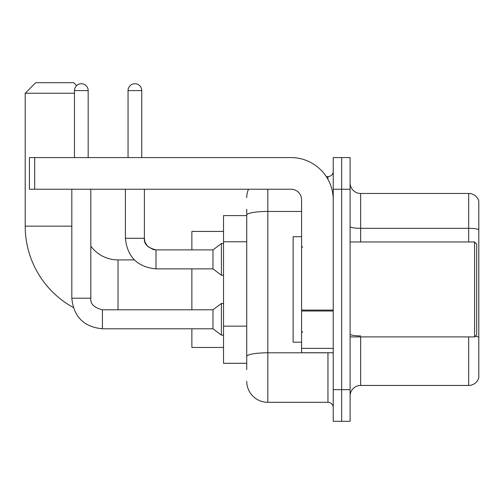 <?xml version="1.0" encoding="UTF-8"?>
<svg xmlns="http://www.w3.org/2000/svg" width="504" height="504" viewBox="0 0 504 504"><rect width="100%" height="100%" fill="white"/><g stroke="black" fill="none" stroke-linecap="round" stroke-linejoin="round"><path stroke-width="0.76" d="M246.727 369.621L246.727 215.107L246.727 215.605L223.518 215.605L223.518 363.289L246.727 363.289M333.226 389.661L333.226 421.306L341.668 421.306L341.668 389.661L341.668 421.306L350.104 421.306L350.104 389.661L341.668 389.661L341.668 189.233L341.668 389.661L333.226 389.661L333.226 189.233L341.668 189.233L341.668 157.588L341.668 189.233L350.104 189.233L350.104 389.661M350.104 189.233L350.104 157.588L333.226 157.588L333.226 189.233M267.826 189.233L267.826 402.318L327.953 402.318L327.953 352.743M326.271 176.576L327.953 176.576A5.273 5.273 0 0 0 333.226 171.303M246.727 360.127L246.727 356.46A21.099 3.667 180 0 1 267.826 352.8L327.953 352.8A5.273 0.913 0 0 0 329.786 352.743M301.581 211.447L267.826 211.447A21.099 3.667 180 0 0 246.727 215.107L246.727 209.28M333.226 407.597A5.273 5.273 0 0 0 327.953 402.318M246.727 197.675A21.099 21.099 0 0 1 248.485 189.233M267.826 402.318A21.099 21.099 0 0 1 246.727 381.226M350.104 395.993A10.546 10.546 0 0 1 360.656 385.44L468.676 385.44L468.676 336.918M478.8 201.052A10.546 10.546 0 0 0 468.676 193.454A10.546 10.546 0 0 1 478.8 201.052L478.8 377.849A10.546 10.546 0 0 1 468.676 385.44M478.8 229.641A10.546 1.833 180 0 0 468.676 228.325L468.676 193.454L360.656 193.454A10.546 10.546 0 0 1 350.104 182.908A10.546 10.546 0 0 0 360.656 193.454L360.656 241.977M478.8 229.786L478.8 337.239A10.546 1.833 180 0 0 475.19 336.313M73.269 307.478A92.831 92.831 0 0 1 25.2 226.157L25.2 93.24L35.746 82.694L73.723 82.694L76.633 85.598M118.031 309.809L118.031 259.913A33.755 33.755 0 0 1 90.815 246.122M74.466 93.24L25.2 93.24M191.873 268.878L191.873 309.809M191.873 328.797L191.873 347.464L223.518 347.464M223.518 231.431L191.873 231.431L191.873 249.889M74.466 157.588L74.466 90.6A6.854 6.854 0 0 1 81.32 83.746A6.854 6.854 0 0 1 88.175 90.6L88.175 157.588M71.826 189.233L71.826 298.204L90.815 298.204C90.178 303.83 94.046 307.698 102.419 309.809L212.972 309.809L212.972 328.797L102.419 328.797L102.419 309.828M212.972 309.809L221.407 303.477L221.407 335.122L223.518 335.122M102.419 309.809C94.046 307.698 90.178 303.83 90.815 298.204C90.178 303.83 94.046 307.698 102.419 309.809C94.046 307.698 90.178 303.83 90.815 298.204L90.815 189.233M128.054 157.588L128.054 90.6A6.854 6.854 0 0 1 134.908 83.746A6.854 6.854 0 0 1 141.763 90.6L141.763 157.588M156.007 268.878C137.447 267.044 127.247 256.845 125.414 238.285C127.247 256.845 137.447 267.044 156.007 268.878C137.447 267.044 127.247 256.845 125.414 238.285L144.402 238.285C143.766 243.911 147.634 247.779 156.007 249.889L212.972 249.889L212.972 268.878L156.007 268.878L156.007 249.908M212.972 249.889L221.407 243.558L221.407 275.209L223.518 275.209M333.226 352.743L301.581 352.743L301.581 310.086L333.226 310.086M333.226 199.786A42.197 42.197 0 0 0 291.029 157.588L34.694 157.588L34.694 189.233L291.029 189.233A10.546 10.546 0 0 1 301.581 199.786L301.581 310.086M34.694 189.233L29.421 189.233L29.421 157.588L34.694 157.588M474.579 241.977L476.69 244.087L476.69 334.807L474.579 336.918L474.579 241.977L350.104 241.977M301.581 236.704L293.139 236.704L293.139 342.191L301.581 342.191M246.727 241.756L223.518 241.756M246.727 326.151L223.518 326.151M327.953 179.355L327.953 176.576M360.656 336.918L360.656 385.44M468.676 241.977L468.676 228.325L360.656 228.325A10.546 1.833 0 0 1 350.104 226.491M360.656 335.922A10.546 1.833 -0 0 1 350.104 334.089M25.2 226.157L71.826 226.157M74.466 90.6L88.175 90.6M156.007 249.889L153.292 249.568L147.798 246.494L145.322 242.815L144.724 241L144.383 238.285L144.402 189.233M128.054 90.6L141.763 90.6M333.226 311L301.581 311M301.581 348.384L333.226 348.384M134.366 259.913L118.031 259.913M71.826 298.204C73.66 316.764 83.859 326.964 102.419 328.797C83.859 326.964 73.66 316.764 71.826 298.204C73.66 316.764 83.859 326.964 102.419 328.797C83.859 326.964 73.66 316.764 71.826 298.204M212.972 328.797L221.407 335.122M221.407 303.477L223.518 303.477M212.972 268.878L221.407 275.209M125.414 238.285L125.414 189.233M221.407 243.558L223.518 243.558M350.104 336.918L474.579 336.918M302.633 247.256L301.581 246.198M302.633 331.645L301.581 332.697"/></g></svg>
